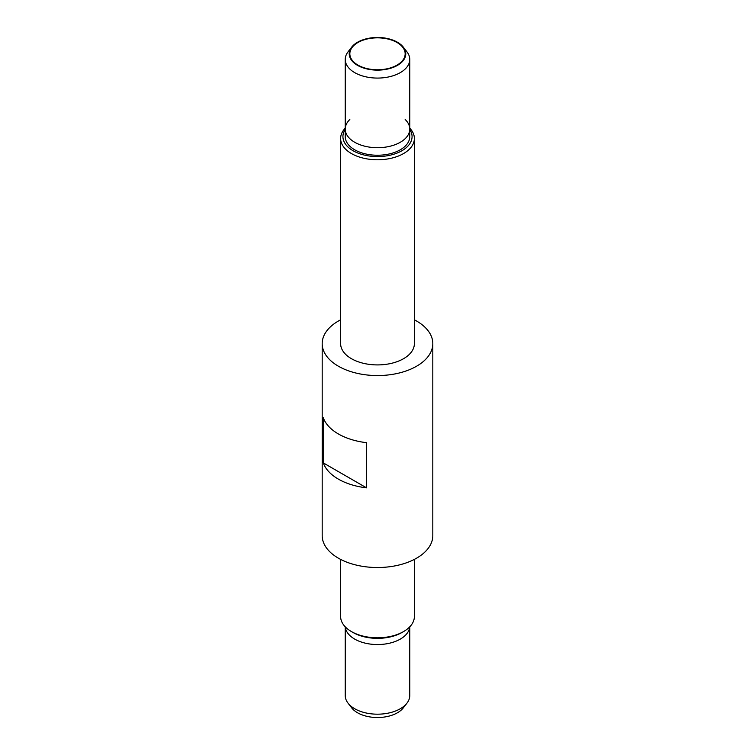 <?xml version="1.0" encoding="UTF-8"?>
<svg xmlns="http://www.w3.org/2000/svg" width="755" height="755" viewBox="0 0 755 755"><rect width="100%" height="100%" fill="white"/><g stroke="black" fill="none" stroke-linecap="round" stroke-linejoin="round"><path stroke-width="1.13" d="M432.813 343.629L432.813 535.588A55.313 31.937 0 0 1 398.668 565.089A55.313 31.937 0 0 1 338.382 558.172A55.313 31.937 180 0 1 322.187 535.588L322.187 343.629A55.313 31.937 180 0 0 338.382 366.203A55.313 31.937 0 0 0 398.668 373.13A55.313 31.937 0 0 0 432.813 343.629A55.313 31.937 0 0 0 416.618 321.045A55.313 31.937 180 0 0 414.382 319.818M322.187 343.629A55.313 31.937 180 0 1 340.618 319.818M409.767 128.18A36.882 21.291 180 0 1 414.382 138.495L414.382 343.629A36.882 21.291 0 0 1 391.609 363.297A36.882 21.291 0 0 1 351.424 358.682A36.882 21.291 180 0 1 340.618 343.629L340.618 138.495A36.882 21.291 180 0 1 345.233 128.18M338.382 479.123A55.313 31.937 0 0 0 366.524 487.843L323.282 462.881A55.313 31.937 0 0 0 338.382 479.123M323.282 462.881L323.282 417.713A55.313 31.937 0 0 0 338.382 433.955A55.313 31.937 0 0 0 366.524 442.675L366.524 487.843M414.382 559.389L414.382 616.505A36.882 21.291 180 0 1 403.576 631.567A36.882 21.291 180 0 1 351.424 631.567L351.424 631.567A36.882 21.291 180 0 1 340.618 616.505L340.618 559.389M353.057 632.501L351.424 631.567L353.057 632.501A34.57 19.96 180 0 0 401.943 632.501L403.576 631.567M409.767 626.82L409.767 695.553A32.267 18.63 180 0 1 406.954 703.16A32.267 18.63 180 0 1 354.68 708.728A32.267 18.63 180 0 1 348.046 703.16A32.267 18.63 180 0 1 345.233 695.553L345.233 626.82M406.954 703.16L403.312 707.86A28.275 16.327 180 0 1 357.502 712.739A28.275 16.327 180 0 1 351.688 707.86L348.046 703.16M414.382 138.495A36.882 21.291 180 0 1 391.609 158.163A36.882 21.291 180 0 1 351.424 153.548A36.882 21.291 180 0 1 340.618 138.495M409.767 129.445A34.57 19.96 180 0 1 396.337 153.35A34.57 19.96 180 0 1 353.057 150.726A34.57 19.96 180 0 1 345.233 129.445M345.233 59.447L345.233 136.608A32.267 18.63 180 0 0 354.68 149.783A32.267 18.63 0 0 0 389.844 153.822A32.267 18.63 0 0 0 409.767 136.608L409.767 59.447A32.267 18.63 180 0 1 389.844 76.661A32.267 18.63 180 0 1 354.68 72.622A32.267 18.63 180 0 1 345.233 59.447A32.267 18.63 180 0 1 348.046 51.84L351.688 47.14A28.275 16.327 180 0 1 397.498 42.261A28.275 16.327 180 0 1 403.312 47.14A28.275 16.327 180 0 1 393.534 67.252A28.275 16.327 180 0 1 357.502 65.345A28.275 16.327 180 0 1 351.688 47.14M403.312 47.14L406.954 51.84A32.267 18.63 180 0 1 409.767 59.447M345.271 626.858A32.267 18.63 0 0 0 354.68 639.089A32.267 18.63 0 0 0 389.089 643.307A32.267 18.63 0 0 0 409.729 626.858M397.055 42.516A27.661 15.968 0 0 0 366.911 39.052A27.661 15.968 0 0 0 349.839 53.803A27.661 15.968 0 0 0 357.945 65.1A27.661 15.968 0 0 0 388.089 68.554A27.661 15.968 0 0 0 405.161 53.803A27.661 15.968 0 0 0 397.055 42.516M405.161 119.488A32.267 18.63 180 0 1 397.366 143.761A32.267 18.63 180 0 1 354.68 142.251A32.267 18.63 180 0 1 349.839 119.488"/></g></svg>
